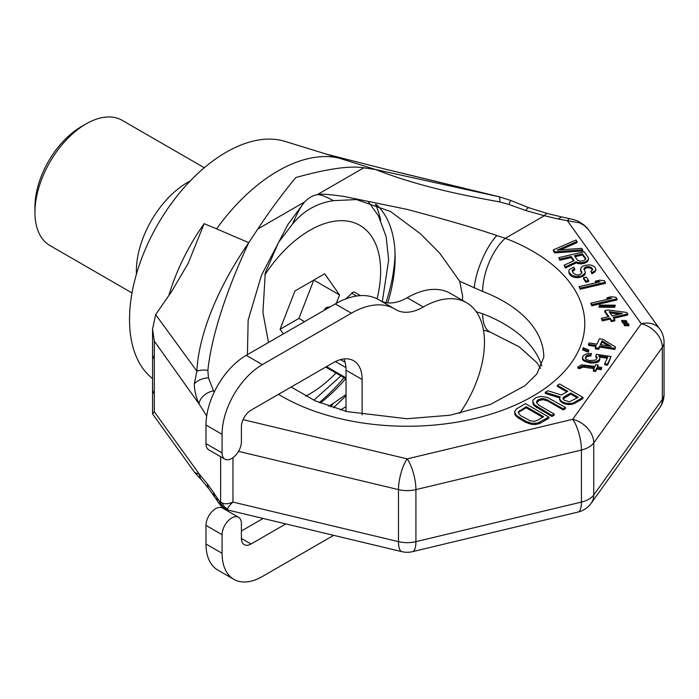 <?xml version="1.0" encoding="UTF-8"?>
<svg xmlns="http://www.w3.org/2000/svg" width="699" height="699" viewBox="0 0 699 699"><rect width="100%" height="100%" fill="white"/><g stroke="black" fill="none" stroke-linecap="round" stroke-linejoin="round"><path stroke-width="1.05" d="M152.557 378.779L149.437 375.887A136.593 78.865 120 0 1 129.525 319.557A136.593 78.865 -60 0 1 183.356 188.468A136.593 78.865 -60 0 1 284.851 141.347L327.115 154.339M168.922 295.249A146.711 84.701 -60 0 1 204.169 223.68L216.585 228.87A150.163 86.702 -60 0 1 339.094 158.14L375.459 169.499C423.166 188.214 471.947 196.751 499.75 201.941L508.828 204.431L525.718 210.513L544.407 215.711L505.307 238.289A177.563 102.517 180 0 1 543.219 389.64A177.563 102.517 180 0 1 278.464 394.341M214.104 392.357L208.468 377.844L207.874 370.453C210.163 347.875 219.259 305.856 248.748 242.658L257.861 228.966C268.599 212.461 281.243 195.327 295.773 177.563C327.219 168.782 349.884 165.532 363.786 167.812L375.459 169.499L499.025 196.76L383.987 168.826L325.175 153.824L339.094 158.14M204.169 223.68L188.066 263.567L171.683 291.404L155.659 314.602L152.557 328.941L154.296 341.129L154.296 358.989A22.761 13.141 180 0 1 152.557 353.965L152.557 413.913L154.296 411.79L199.407 474.271L207.472 484.04A13.657 10.31 144.1 0 0 209.001 488.994A13.657 10.31 144.1 0 0 209.001 489.003L217.966 501.725C217.642 501.646 221.732 507.098 223.365 507.946L227.787 510.017M154.296 358.989L154.296 393.921A22.761 13.141 180 0 1 152.557 388.897M207.472 484.04L213.239 492.061L214.768 497.006M213.239 492.061L216.978 497.679A13.071 9.262 158.5 0 0 217.966 501.725M216.978 497.679L219.451 501.078A11.14 9.996 170.4 0 0 223.322 507.911M227.996 509.903L227.603 508.916C227.848 507.465 229.639 505.185 232.968 502.074C228.538 503.944 225.017 504.285 222.413 503.088A9.113 8.956 131.9 0 0 227.603 508.916M219.451 501.078L220.639 501.969A9.943 9.646 178.7 0 0 227.586 509.763M220.639 456.709L220.639 501.969L222.413 503.088M243.077 419.636L407.202 458.885A22.761 7.112 103.4 0 0 398.491 489.615L398.491 541.655L232.968 502.074L232.968 457.696M499.75 201.941A13.526 2.665 104 0 0 499.025 196.76L510.532 200.386L528.925 207.769L547.579 213.579L561.489 216.9L558.309 219.032L579.585 222.859L584.312 225.48L588.715 229.988L659.786 329.054A22.761 17.169 -35.7 0 0 641.289 323.733A22.761 17.169 35.7 0 1 662.32 347.351L662.32 399.4L593.757 494.962A22.761 13.141 180 0 1 581.437 502.074L415.914 541.655A22.761 13.141 180 0 1 398.491 541.655A22.761 7.112 -76.6 0 0 401.908 551.66A22.761 22.761 0 0 0 412.497 551.66A22.761 7.112 -103.4 0 0 415.914 541.655L415.914 489.615L581.437 450.034L581.437 502.074A22.761 7.112 -103.4 0 1 578.021 512.07A22.761 22.761 0 0 0 591.223 503.201A22.761 17.169 -144.3 0 0 593.757 494.962L593.757 442.913A22.761 13.141 180 0 1 581.437 450.034A22.761 7.112 76.6 0 0 572.726 419.295A22.761 17.169 35.7 0 1 593.757 442.913L662.32 347.351A22.761 13.141 180 0 0 664.05 342.327A22.761 22.761 0 0 0 659.786 329.054M566.819 391.859L557.365 386.407L557.365 385.289L567.789 391.3L561.349 395.022L547.902 390.75L545.246 392.288L545.246 393.397L559.707 397.906M545.246 392.288L560.065 396.901L559.549 399.47L560.397 401.27L563.49 403.489L568.47 404.625L573.87 403.804L582.957 398.552L582.957 397.434L559.637 383.978L557.365 385.289M532.725 401.235L533.197 404.372L534.42 405.953L551.904 416.482L554.176 415.171L554.176 414.053L538.798 405.175L536.456 402.51L537.627 400.125L541.148 398.666L545.526 398.998L563.263 408.81L565.535 407.491L547.3 397.399L541.061 396.42L536.159 397.53L533.25 399.784L532.725 401.235L534.42 404.835L551.904 415.363L554.176 414.053M536.57 402.703L539.139 400.37L543.28 399.697L547.885 401.043L563.263 409.92L565.535 408.609L565.535 407.491M514.551 411.728L515.023 414.865L518.352 418.098L525.788 422.397L531.389 424.31L534.892 424.581L539.785 423.48L548.872 418.229L548.872 417.111L525.561 403.655L516.474 408.898L514.551 411.728L516.246 415.328L525.788 421.279L531.389 423.201L537.4 423.166L548.872 417.111M553.39 249.866L553.39 250.976L554.753 252.933L582.809 250.924L581.786 248.346L557.304 250.085L577.007 241.522L575.985 240.054L553.39 249.866L554.753 251.815L582.809 249.805M560.371 249.866L577.007 242.632L577.007 241.522M558.842 257.66L559.864 259.128L571.188 256.489L574.089 260.631L564.128 265.218L565.325 266.922L576.186 261.837L577.942 262.562L582.398 262.658L586.007 261.54L587.649 260.299L588.584 258.953L588.27 257.608L584.172 251.754L558.842 257.66L559.864 260.238L571.188 257.599L573.495 260.902M564.128 265.218L565.325 268.04L576.186 262.955L580.616 263.907L584.556 263.27L587.649 261.417L588.584 258.953M590.865 271.177L591.887 273.755L594.98 271.894L595.915 269.43L594.744 266.869L591.765 265.297L588.925 264.825L584.451 265.585L582.459 266.328L580.991 267.804L580.738 270.137L581.9 272.697L581.341 273.685L578.449 274.925L576.483 274.812L573.678 273.484L572.315 271.535L572.166 270.434L574.718 268.704L573.696 267.245L569.528 269.351L568.768 270.941L569.082 272.287L571.834 275.327L576.43 276.524L581.62 275.878L584.914 273.414L585.308 272.191L583.997 268.521L586.007 266.922L588.873 266.537L591.511 267.621L592.542 269.08L592.507 269.936L590.865 271.177L591.887 272.636L594.98 270.784L595.915 269.43M580.589 269.036L580.738 271.247L581.786 272.907M572.298 271.422L574.718 269.823L574.718 268.704M568.768 270.941L569.082 273.405L570.445 275.354L573.591 277.171L576.43 277.643L578.929 277.625L583.438 276.009L584.914 274.532L585.308 272.191M584.067 269.517L586.007 268.032L588.873 267.647L591.511 268.739L592.42 270.032M583.525 277.704L583.525 278.822L585.911 282.23L588.61 281.601L588.61 280.491L586.225 277.075L583.525 277.704L585.911 281.12L588.61 280.491M579.139 286.669L580.161 289.246L605.491 283.34L604.469 280.762L599.672 280.177L595.365 281.181L600.161 281.767L579.139 286.669L580.161 288.128L605.491 282.221M595.365 281.181L595.365 282.3L597.016 282.501M590.742 303.244L591.765 305.821L617.095 299.906L616.064 297.328L611.276 296.752L606.959 297.757L611.756 298.342L590.742 303.244L591.765 304.703L617.095 298.796M606.959 297.757L606.959 298.875L608.611 299.067M599.026 306.127L599.026 307.245L614.718 307.272L615.286 305.166L599.593 305.148L599.026 306.127L614.718 306.153L615.286 305.166M604.766 310.74L608.855 316.595L601.315 318.351L602.337 319.81L609.878 318.054L611.59 320.492L614.823 319.74L613.119 317.302L627.667 313.903L626.645 312.444L607.999 309.989L604.766 310.74L604.766 311.859L608.191 316.752M601.315 318.351L602.337 320.928L609.878 319.172L611.59 321.61L614.823 320.85L614.823 319.74M613.783 318.255L627.667 315.022L627.667 313.903M621.577 320.43L622.425 322.763L626.881 322.859L626.881 321.741L626.033 320.526L621.577 320.43L622.425 321.645L626.881 321.741M623.622 323.357L624.478 325.69L628.925 325.786L628.925 324.668L628.078 323.454L623.622 323.357L624.478 324.572L628.925 324.668M588.488 344.249L596.343 345.463L595.312 347.683L598.685 348.207L599.716 345.988L614.875 348.329L615.487 346.992L602.809 339.321L599.436 338.797L596.963 344.126L589.1 342.912L588.488 345.358L595.863 346.503M595.312 347.683L595.312 348.801L598.685 349.325L599.716 347.097L614.875 349.448L615.487 346.992M582.748 348.836L582.748 349.954L588.305 352.244L588.82 350.016L583.263 347.726L582.748 348.836L588.305 351.125L588.82 350.016M595.74 355.843L597.156 357.975L595.565 360.107L589.336 360.57L586.269 359.382L585.308 357.565L586.907 355.433L590.786 354.839L591.406 353.511L586.4 353.93L583.123 355.8L582.547 358.334L583.717 359.705L588.252 361.593L593.512 361.933L596.072 361.61L599.349 359.74L599.917 357.206L598.755 355.835L607.737 357.224L604.74 363.672L607.553 364.1L611.057 356.551L596.457 354.288L595.74 356.962L597.033 358.246M585.439 358.404L586.907 356.551L590.786 355.957L591.406 353.511M582.503 357.137L582.547 359.443L583.717 360.815L590.498 363.061L596.072 362.729L598.265 361.881L599.349 360.85L599.969 358.404M599.847 357.119L607.248 358.264M604.74 363.672L604.74 364.782L607.553 365.219L611.057 356.551M577.863 367.132L580.109 367.482L581.184 366.451L584.408 365.996L594.508 367.56L593.381 370.007L595.627 370.356L596.754 367.91L601.245 368.609L601.76 367.491L597.269 366.8L598.099 365.027L595.854 364.677L595.024 366.451L581.35 364.808L577.863 367.132L577.863 368.242L580.109 368.591L582.616 367.08L594.028 368.6M593.381 370.007L593.381 371.125L595.627 371.466L596.754 369.028L601.245 369.719L601.76 367.491M597.759 366.879L598.099 365.027M563.123 398.946L570.76 394.14L577.234 397.871M518.396 413.196L519.444 411.737L526.26 407.797L542.66 417.268M575.094 256.69L582.503 254.96L585.622 259.425M610.052 312.925L619.288 314.157M600.817 344.729L602.084 341.986L608.541 345.918M547.579 213.579A13.657 4.264 103.4 0 0 544.407 215.711L558.309 219.032M194.829 472.594L199.407 474.271A13.508 11.315 134.7 0 0 202.168 480.667L194.811 472.62L152.557 413.913M333.423 407.77L346.031 395.809M346.031 410.496L345.018 411.117M268.503 342.475L262.92 312.619L265.271 272.959L278.517 242.404L292.296 224.353C303.034 211.098 316.717 203.199 333.353 200.648L356.577 199.582L390.575 211.544L420.553 233.859L439.758 253.213L459.671 281.243L462.668 296.28L462.415 300.334M292.296 224.353C297.774 212.103 301.837 204.667 304.484 202.055C308.399 197.939 312.628 195.493 317.163 194.733C319.88 194.252 325.271 196.227 333.353 200.648M330.688 406.87L333.353 403.358L328.617 406.163M476.255 311.719L482.659 313.764A136.593 78.856 0 0 1 541.769 365.979M459.671 281.243L482.659 291.466A136.593 78.856 180 0 1 543.787 357.189L536.815 374.061L524.932 385.708L490.314 404.503L449.719 415.267L406.835 418.736L346.887 411.589L315.275 400.868L291.16 387.01M387.727 302.877A127.48 73.605 -60 0 0 395.127 257.284A127.48 73.605 120 0 0 376.455 204.632M247.437 354.638L248.136 320.177L261.531 275.118L288.084 224.248L304.484 202.055L257.861 228.966M363.786 167.812L317.163 194.733C319.723 193.606 328.914 194.226 344.756 196.594L406.827 209.333C446.678 219.862 476.692 228.599 496.893 235.563L505.307 238.289A40.979 18.489 110.9 0 0 482.659 291.466M207.874 370.453A13.526 8.1 -178.3 0 0 196.908 371.178L155.659 314.602M208.468 377.844C202.64 378.159 197.922 380.125 194.331 383.742L196.908 371.178C197.765 347.062 208.879 300.395 248.748 242.658L216.585 228.87M213.344 390.863A13.657 8.886 150.2 0 0 199.023 403.882C195.886 396.674 194.322 389.963 194.331 383.742M499.881 196.943L401.165 172.924M345.743 378.64A127.48 73.605 -60 0 1 320.343 403.035M346.031 394.507L333.353 403.358M659.786 407.639A22.761 17.169 -144.3 0 0 662.32 399.4A22.761 13.141 180 0 0 664.05 394.367A22.761 22.761 0 0 1 659.786 407.639L591.223 503.201M561.489 216.9L569.903 218.735A13.071 3.722 92.7 0 0 567.536 220.936L641.289 323.733L572.726 419.295L407.202 458.885A22.761 7.112 76.6 0 1 415.914 489.615A22.761 13.141 180 0 1 398.491 489.615L238.525 451.362M569.903 218.735C574.263 219.661 577.496 220.77 579.593 222.072L579.585 222.859M579.593 222.072L584.032 224.999A9.943 2.036 107.8 0 1 584.312 225.48M584.032 224.999L586.933 227.76A9.113 1.398 117.7 0 1 587.003 227.883M395.075 253.667A136.593 78.865 -60 0 1 385.944 302.623M344.083 377.678A136.593 78.865 -60 0 1 319.26 402.589M380.675 220.307A136.593 78.865 120 0 0 375.494 204.257M573.87 403.804L573.87 402.685L582.957 397.434M571.476 404.607L571.476 403.489L573.87 402.685M568.47 404.625L568.47 403.506L571.476 403.489M565.351 404.136L565.351 403.017L568.47 403.506M563.49 403.489L563.49 402.379L565.351 403.017M561.507 402.344L561.507 401.235L563.49 402.379M560.397 401.27L560.397 400.151L561.507 401.235M559.549 398.351L560.397 400.151M563.569 397.172L570.76 393.021L578.204 397.32L569.379 401.838L564.268 400.204L563.158 399.129L562.931 398.115L563.569 397.172L563.569 398.29M543.621 416.709L536.806 420.641L534.796 421.235L530.427 420.894L520.624 415.669L518.282 413.013L518.431 411.781L526.26 406.687L543.621 416.709M577.662 260.36L574.421 255.729L582.503 253.851L585.745 258.481L585.718 259.338L583.534 260.692L580.126 261.208L577.662 260.36M609.196 311.693L622.328 313.449L612.088 315.834L609.196 311.693M602.084 340.876L610.996 346.302L600.327 344.651L602.084 340.876L602.084 341.986M570.76 394.14L570.76 393.021M536.526 407.604L536.526 406.486M551.904 416.482L551.904 415.363M534.42 405.953L534.42 404.835M533.197 404.372L533.197 403.253M563.263 409.92L563.263 408.81M547.885 401.043L547.885 399.924M545.526 400.116L545.526 398.998M543.28 399.697L543.28 398.579M541.148 399.776L541.148 398.666M539.139 400.37L539.139 399.251M537.627 401.243L537.627 400.125M536.605 402.397L536.605 401.287M539.785 423.48L539.785 422.362M537.4 424.284L537.4 423.166M534.892 424.581L534.892 423.472M531.389 424.31L531.389 423.201M528.645 423.603L528.645 422.493M525.788 422.397L525.788 421.279M518.352 418.098L518.352 416.98M516.246 416.447L516.246 415.328M515.023 414.865L515.023 413.747M526.26 407.797L526.26 406.687M519.444 411.737L519.444 410.619M518.431 412.899L518.431 411.781M554.753 252.933L554.753 251.815M571.188 257.599L571.188 256.489M559.864 260.238L559.864 259.128M587.649 261.417L587.649 260.299M586.007 262.649L586.007 261.54M584.556 263.27L584.556 262.16M582.398 263.776L582.398 262.658M580.616 263.907L580.616 262.789M577.942 263.68L577.942 262.562M576.186 262.955L576.186 261.837M565.325 268.04L565.325 266.922M582.503 254.96L582.503 253.851M591.887 273.755L591.887 272.636M591.511 268.739L591.511 267.621M590.463 268.128L590.463 267.018M588.873 267.647L588.873 266.537M587.09 267.787L587.09 266.668M586.007 268.032L586.007 266.922M584.565 268.661L584.565 267.542M583.997 269.421L583.997 268.521M584.914 274.532L584.914 273.414M583.438 276.009L583.438 274.89M581.62 276.996L581.62 275.878M578.929 277.625L578.929 276.507M576.43 277.643L576.43 276.524M573.591 277.171L573.591 276.053M571.834 276.446L571.834 275.327M570.445 275.354L570.445 274.235M569.082 273.405L569.082 272.287M573.276 270.443L573.276 269.325M581.76 272.715L581.76 271.596M580.738 271.247L580.738 270.137M594.98 271.894L594.98 270.784M593.337 273.134L593.337 272.016M585.911 282.23L585.911 281.12M580.161 289.246L580.161 288.128M591.765 305.821L591.765 304.703M614.718 307.272L614.718 306.153M611.59 321.61L611.59 320.492M609.878 319.172L609.878 318.054M602.337 320.928L602.337 319.81M622.425 322.763L622.425 321.645M624.478 325.69L624.478 324.572M614.875 349.448L614.875 348.329M599.716 347.097L599.716 345.988M598.685 349.325L598.685 348.207M588.305 352.244L588.305 351.125M597.007 358.115L597.007 356.997M607.553 365.219L607.553 364.1M599.349 360.85L599.349 359.74M598.265 361.881L598.265 360.763M596.072 362.729L596.072 361.61M593.512 363.052L593.512 361.933M590.498 363.061L590.498 361.942M588.252 362.711L588.252 361.593M585.657 361.829L585.657 360.719M583.717 360.815L583.717 359.705M582.547 359.443L582.547 358.334M590.786 355.957L590.786 354.839M588.34 356.053L588.34 354.943M586.907 356.551L586.907 355.433M585.928 357.346L585.928 356.237M580.109 368.591L580.109 367.482M581.184 367.569L581.184 366.451M601.245 369.719L601.245 368.609M596.754 369.028L596.754 367.91M595.627 371.466L595.627 370.356M584.408 367.115L584.408 365.996M582.616 367.08L582.616 365.961M336.298 303.34L339.548 294.952L324.677 273.79L294.943 290.967L280.072 329.29L283.322 333.912M339.548 294.952L313.799 280.081L298.927 318.403L304.554 321.654M280.072 329.29L298.927 318.403M190.215 180.971A72.277 41.73 -60 0 0 136.366 270.994A72.277 41.73 120 0 0 136.436 274.122M86.056 123.924L81.233 126.711A65.453 37.79 -60 0 0 34.95 206.869L34.95 212.444A72.277 41.73 -60 0 1 86.056 123.924A72.277 41.73 -60 0 1 122.194 120.342L204.291 167.743M34.95 212.444A72.277 41.73 120 0 0 49.917 245.532L132.015 292.933M459.697 413.389A86.51 49.944 120 0 0 466.548 302.719L450.453 293.431A86.51 49.944 120 0 0 407.202 297.713A54.636 31.542 -60 0 1 380.728 300.876M466.548 302.719A86.51 49.944 120 0 0 423.297 307.01A54.636 31.542 -60 0 1 395.975 309.709A54.636 31.542 -60 0 1 395.468 309.404A86.51 49.944 120 0 0 394.647 308.914L378.552 299.618A86.51 49.944 120 0 0 335.302 303.908L246.223 355.337A56.916 32.862 120 0 0 205.987 425.036L205.987 443.62A13.657 7.89 120 0 0 208.809 449.876L224.912 459.173A13.657 7.89 120 0 0 235.432 455.512A13.657 7.89 120 0 0 241.4 441.768L241.4 426.897A13.657 7.89 -60 0 1 251.055 410.164L333.152 362.772A40.979 23.661 -60 0 1 353.642 360.736A40.979 23.661 -60 0 1 362.126 379.496L362.126 414.83M343.943 358.945A40.979 23.661 -60 0 1 346.031 370.199L346.031 411.379M263.095 518.457L241.4 530.987M285.856 523.901L251.055 543.997A13.657 7.89 -60 0 1 244.231 544.67A13.657 7.89 -60 0 1 241.4 538.422L241.4 523.551A13.657 7.89 120 0 0 238.569 517.295L222.474 508.007A13.657 7.89 120 0 0 211.946 511.659A13.657 7.89 120 0 0 205.987 525.412L205.987 543.997A56.916 32.862 120 0 0 217.773 570.052L233.868 579.34A56.916 32.862 120 0 0 262.326 576.526L333.668 535.338M238.569 517.295A13.657 7.89 120 0 0 228.04 520.956A13.657 7.89 120 0 0 222.081 534.7L222.081 553.293A56.916 32.862 120 0 0 233.868 579.34M394.647 308.914A86.51 49.944 120 0 0 351.396 313.196L262.326 364.625A56.916 32.862 120 0 0 222.081 434.332L222.081 452.917A13.657 7.89 120 0 0 224.912 459.173M324.205 310.312A3.644 2.106 -60 0 1 327.438 307.245A43.251 24.972 120 0 0 330.19 306.852M345.629 298.954A43.251 24.972 120 0 0 351.746 293.213A3.644 2.106 -60 0 1 354.585 292.199L360.527 295.625M325.175 153.824A146.711 84.701 -60 0 1 326.896 154.287M206.686 416.01L199.023 403.882L154.296 341.129M154.296 393.921L154.296 411.79M202.168 480.667L209.001 488.994M340.483 409.894L346.031 406.687M510.253 201.338L508.828 204.431M528.925 207.769A13.657 2.927 111 0 0 525.718 210.513M496.893 235.563C486.312 246.371 475.565 271.299 474.254 288.049M540.598 368.347L536.815 362.632L519.34 346.914L490.654 332.322A40.979 18.489 -69.1 0 1 482.659 313.764M490.654 332.322L483.446 330.05M264.807 274.943A100.167 57.834 -60 0 1 340.055 220.701A100.167 57.834 -60 0 1 380.64 271.229A100.167 57.834 120 0 1 377.093 298.831M305.655 396.158A100.167 57.834 120 0 0 335.983 373.004M407.202 297.713L423.297 307.01M205.987 543.997L222.081 553.293M205.987 525.412L222.081 534.7M241.4 538.422L251.055 543.997M346.031 370.199L362.126 379.496M205.987 443.62L222.081 452.917M205.987 425.036L222.081 434.332M246.223 355.337L262.326 364.625M335.302 303.908L351.396 313.196M356.612 296.026L351.746 293.213M328.478 307.848L327.438 307.245M346.031 377.888L326.494 366.608M345.088 362.3L340.465 359.627M152.557 328.941L152.557 353.965M664.05 342.327L664.05 394.367M586.933 227.76L588.715 229.988M578.021 512.07L412.497 551.66M401.908 551.66L227.76 510.008M483.463 330.155L484.564 330.409M382.318 301.592L388.644 260.072L386.136 236.612L378.29 215.554L368.469 201.906M313.834 400.221L340.929 375.861M346.031 378.806L325.708 367.071M345.935 367.613L335.441 361.549"/></g></svg>
